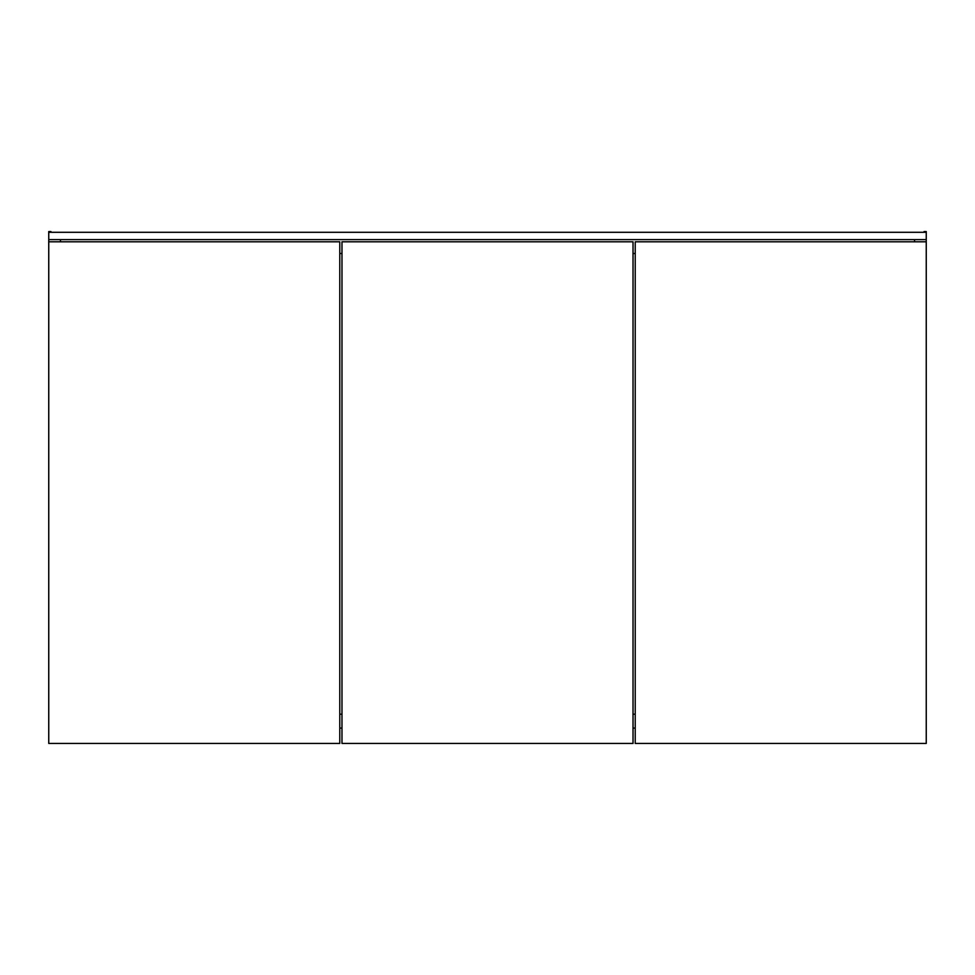 <?xml version="1.0" encoding="UTF-8"?>
<svg xmlns="http://www.w3.org/2000/svg" width="975" height="975" viewBox="0 0 975 975"><rect width="100%" height="100%" fill="white"/><g stroke="black" fill="none" stroke-linecap="round" stroke-linejoin="round"><path stroke-width="1.46" d="M339.788 714.188L341.981 714.188L339.788 714.188M633.019 714.188L635.213 714.188L633.019 714.188M635.213 728.081L633.019 728.081L635.213 728.081M341.981 728.081L339.788 728.081L341.981 728.081M926.25 239.606L926.25 232.294L926.25 239.606L48.75 239.606L48.75 232.294L48.75 239.606L926.25 239.606L926.25 728.812L926.25 239.606M48.75 232.294L926.25 232.294L926.25 231.562L926.25 232.294L48.75 232.294L48.75 231.562L48.75 232.294M339.788 253.5L341.981 253.5L339.788 253.5M633.019 253.5L635.213 253.5L633.019 253.5M60.45 241.8L60.45 239.606L60.45 241.8M914.55 239.606L914.55 241.8L914.55 239.606M924.056 232.294L924.056 231.562L926.25 231.562L924.056 231.562L924.056 232.294M48.75 239.606L48.75 728.812L48.75 239.606M48.75 231.562L50.944 231.562L50.944 232.294L50.944 231.562L48.75 231.562M48.75 743.438L48.75 241.8L339.788 241.8L339.788 743.438L48.75 743.438L339.788 743.438L339.788 241.8L48.75 241.8L48.75 743.438M341.981 743.438L341.981 241.8L633.019 241.8L633.019 743.438L341.981 743.438L341.981 241.8L633.019 241.8L633.019 743.438L341.981 743.438M635.213 743.438L635.213 241.8L926.25 241.8L926.25 743.438L635.213 743.438L926.25 743.438L926.25 241.8L635.213 241.8L635.213 743.438"/></g></svg>
